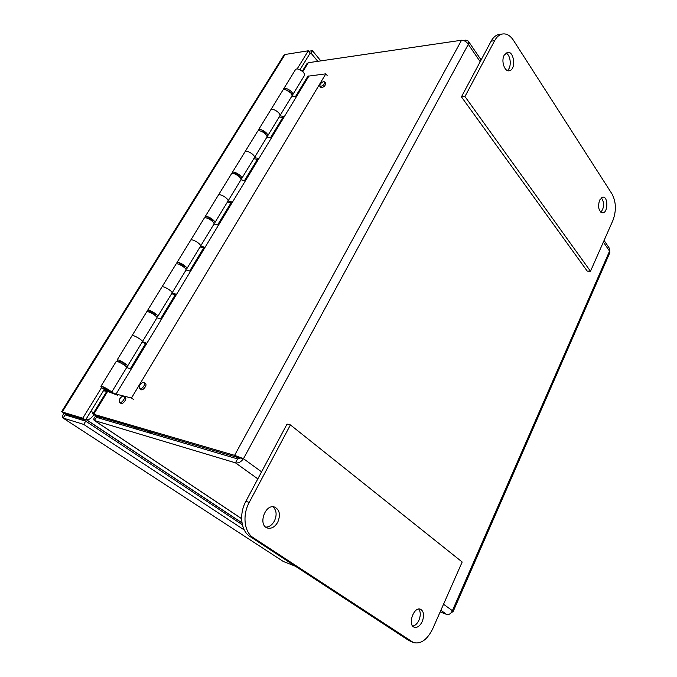 <?xml version="1.0" encoding="UTF-8"?>
<svg xmlns="http://www.w3.org/2000/svg" width="677" height="677" viewBox="0 0 677 677"><rect width="100%" height="100%" fill="white"/><g stroke="black" fill="none" stroke-linecap="round" stroke-linejoin="round"><path stroke-width="1.02" d="M242.366 524.777L85.717 421.162L65.077 414.883L65.364 414.146M62.292 412.039L61.624 411.65L62.233 411.988L285.051 54.49L308.289 50.783L310.193 53.085L299.987 69.748M104.258 389.444L85.547 420.002L64.958 413.765L62.775 412.335M317.792 61.328L310.963 53.06L310.125 53.195M62.919 417.954L283.333 561.495L62.902 417.946C62.056 417.184 62.386 415.653 63.883 413.342M285.051 54.49L283.671 55.565M295.4 566.226L283.333 561.495M85.717 421.162L83.728 424.42L244.279 529.989M65.127 414.891L63.164 418.047L83.728 424.42M85.547 420.002L82.797 418.183L62.233 411.988M308.289 50.783L297.101 69.012M101.609 387.532L82.797 418.183M310.963 53.06L312.419 50.673L308.695 51.266M320.822 60.888L312.419 50.673M85.954 419.342L241.977 522.839M600.863 212.248C604.4 207.433 604.553 202.592 601.311 197.735M507.31 70.484C511.888 67.582 510.873 54.845 505.897 53.077M461.435 96.87L464.955 96.54L494.65 40.662C496.613 37.049 499.059 34.857 501.979 34.087C506.278 33.215 510.094 35.289 513.445 40.298L612.016 193.969C616.155 201.924 616.459 210.742 612.922 220.414L590.488 271.249L587.187 271.054L461.435 96.87L491.13 41.162C493.093 37.565 495.539 35.373 498.458 34.603L499.998 34.375M599.568 200.13L602.818 197.109C608.301 196.338 608.115 212.916 602.657 212.891C598.705 211.342 597.673 207.094 599.568 200.13M504.196 55.175L507.293 52.4C514.173 50.42 516.339 69.714 509.392 70.73C504.644 72.16 500.853 60.964 504.196 55.175M590.488 271.249L464.955 96.54M265.79 527.129C269.294 527.044 272.179 524.98 274.447 520.943C277.062 514.918 276.571 510.204 272.975 506.802M412.733 626.09C415.229 625.616 417.294 623.661 418.945 620.217C420.772 615.579 420.705 611.856 418.733 609.055M413.224 642.465L408.688 640.408L249.957 536.472C240.894 530.954 238.854 513.961 245.878 501.31L287.031 424.09L290.425 424.911L462.179 562.003L432.73 628.738C427.246 639.757 420.823 644.36 413.452 642.558L253.291 537.724C244.219 532.198 242.18 515.155 249.212 502.444L290.425 424.911M277.79 522.119C274.98 526.96 271.553 528.932 267.525 528.043C257.709 525.403 265.071 503.586 274.557 507.048C279.652 509.713 280.727 514.74 277.79 522.119M422.245 621.528C419.968 626.047 417.311 627.951 414.282 627.232C407.309 625.04 413.816 606.262 420.476 609.224C423.853 611.314 424.445 615.418 422.245 621.528M148.051 311.775L147.594 310.362C148.864 308.949 159.476 315.474 157.699 316.582L156.353 316.65M118.475 361.924L117.104 359.995C118.187 358.903 129.104 365.402 127.504 366.189L125.414 365.952M106.475 390.731L106.103 391.34L103.505 390.68M292.633 94.882L304.201 75.875C306.689 73.421 297.55 66.845 295.485 69.621L295.248 70.002M283.248 89.88L283.578 88.992C285.592 86.309 294.85 92.893 292.405 95.254L291.999 95.567M103.928 389.986L106.103 391.34M104.571 389.639L104.3 390.087M124.746 364.903L125.33 364.895C124.78 363.676 122.943 362.474 119.837 361.29L119.279 361.298L119.49 361.89M127.606 366.02L142.297 341.877C143.989 340.937 133.225 334.421 132.04 335.682L132.04 335.682C133.073 334.506 142.881 340.176 142.415 341.673L146.012 342.892L130.28 368.821L126.675 367.518L111.561 392.355L116.055 394.082L131.482 398.034L325.832 73.844L308.915 76.078L116.055 394.082M150.294 311.598L149.702 311.674L149.854 312.351L150.311 311.606C153.391 312.672 155.16 313.9 155.583 315.287L155.659 315.169M154.974 315.355L155.583 315.287M157.826 316.371L171.916 293.217C173.769 291.973 163.309 285.432 161.947 286.989L161.947 286.989C163.149 285.542 172.711 291.195 172.06 292.963L175.665 294.046L160.542 318.96L156.937 317.809L142.415 341.673M184.533 267.677L184.669 267.593C184.364 266.053 182.663 264.8 179.566 263.835L178.855 264.267M176.985 263.835L176.9 262.659C178.347 260.941 188.655 267.491 186.725 268.887L185.777 269.116M186.869 268.642L200.4 246.42C202.406 244.888 192.234 238.329 190.711 240.174L190.711 240.174C192.056 238.465 201.382 244.092 200.57 246.123L204.166 247.071L189.628 271.037L186.023 270.021L172.06 292.963M212.722 221.616C212.282 219.898 210.623 218.663 207.721 217.892L207.035 218.138M204.987 217.825L205.089 216.758C206.697 214.778 216.725 221.345 214.643 223.012L213.924 223.308M214.821 222.733L227.81 201.382C229.96 199.588 220.067 193.013 218.383 195.128L218.383 195.128C219.873 193.173 228.97 198.784 228.005 201.044L231.602 201.873L217.605 224.942L214.008 224.045L200.57 246.123M239.734 177.162C238.981 175.326 237.348 174.167 234.826 173.667L234.335 173.777M232.016 173.566L232.228 172.584C233.988 170.342 243.745 176.917 241.528 178.838L240.953 179.16M241.723 178.525L254.213 158.003C256.481 155.972 246.851 149.389 245.032 151.741L245.032 151.741C246.656 149.575 255.534 155.151 254.425 157.639L258.022 158.35L244.532 180.564L240.944 179.794L228.005 201.044M265.672 134.241C264.715 132.404 263.141 131.346 260.941 131.067L260.738 131.093M258.089 130.949L258.377 130.018C260.264 127.555 269.768 134.131 267.432 136.28L266.95 136.61M267.643 135.942L279.66 116.199C282.047 113.939 272.67 107.364 270.715 109.936L270.715 109.936C272.459 107.567 281.124 113.11 279.889 115.801L283.477 116.402L270.478 137.812L266.89 137.152L254.425 157.639M290.602 92.783L286.303 89.982M107.575 389.698L108.836 390.984C106.458 390.341 104.698 389.317 103.556 387.896L107.575 389.698M308.915 76.078L308.027 75.959L295.494 96.608L291.914 96.049L279.889 115.801M327.135 75.418L325.832 73.844M131.482 398.034L133.293 399.312M103.666 387.667C106.78 388.92 108.642 390.104 109.268 391.238C106.501 390.485 104.453 389.292 103.124 387.642L103.666 387.667M111.561 392.355C111.84 391.171 101.762 385.484 100.915 386.347C101.423 387.811 104.266 389.732 109.437 392.118L117.857 395.343M126.675 367.518C127.048 366.181 117.104 360.502 116.165 361.518L116.063 361.679M145.648 343.501L142.052 342.274M156.937 317.809C157.496 316.176 147.806 310.515 146.697 311.826L146.57 312.029M175.216 294.783L171.619 293.7M186.023 270.021C186.75 268.117 177.306 262.481 176.037 264.064L175.885 264.301M203.65 247.934L200.053 246.987M214.008 224.045C214.897 221.904 205.681 216.285 204.259 218.112L204.09 218.392M231.009 202.846L227.421 202.017M240.944 179.794C241.977 177.416 232.99 171.823 231.432 173.879L231.238 174.192M257.37 159.417L253.782 158.706M266.89 137.152C268.067 134.571 259.291 129.002 257.607 131.27L257.395 131.617M282.766 117.57L279.195 116.96M291.914 96.049C293.209 93.274 284.636 87.739 282.842 90.202L282.614 90.566M453.048 611.763L609.884 252.58L609.537 248.493L604.07 240.462M465.141 41.246L465.742 40.155L468.247 41.043L468.306 44.327C466.495 41.686 464.236 40.315 461.536 40.231L234.58 455.359L243.475 458.676C241.063 462.002 238.389 463.381 235.452 462.831L237.585 458.921L96.574 417.37L97.632 416.473M440.871 610.282L446.608 614.403C449.046 614.936 450.967 613.701 452.388 610.688L452.972 611.949L451.686 612.101M465.742 40.155L463.423 40.493M92.952 413.985L96.388 416.076L237.407 457.407L243.475 458.676L468.306 44.327L480.179 61.709M237.407 457.407L234.58 455.359L93.688 414.265L107.677 391.348M120.828 403.306L120.87 403.331C122.816 404.838 127.454 398.525 125.296 397.306L124.001 396.392M140.884 389.563L140.934 389.597C142.898 391.154 147.62 384.875 145.437 383.605L144.167 382.674M320.763 87.401L320.83 87.485C323.809 87.418 325.425 85.945 325.671 83.068L324.757 81.976M302.797 71.703L308.28 62.724L461.536 40.231M240.75 457.88L237.585 458.921M446.608 614.403L440.143 611.932M241.604 518.633L94.611 420.586L235.452 462.831L257.827 478.884M119.778 398.863C121.268 396.73 122.664 395.901 123.959 396.367C126.117 397.577 121.471 403.898 119.524 402.392L119.778 398.863M139.826 385.154C141.341 382.987 142.771 382.15 144.116 382.64C146.291 383.901 141.561 390.197 139.597 388.64L139.826 385.154M320.069 84.371C321.761 82.171 323.31 81.35 324.698 81.9C324.444 84.777 322.827 86.25 319.849 86.317L320.069 84.371M308.28 62.724L306.808 63.85M92.952 414.019L96.388 416.076M96.574 417.37L94.247 420.425C93.265 419.469 93.832 417.954 95.948 415.89M67.505 414.544L70.552 416.55M93.037 413.842L91.361 410.507M95.914 415.915L94.01 414.637M85.894 419.435L86.673 419.858C89.136 419.884 91.556 418.132 93.942 414.603M491.13 41.162L494.65 40.662M249.212 502.444L245.878 501.31M249.957 536.472L253.291 537.724M408.688 640.408L411.988 641.788M603.359 242.07L609.545 251.125L452.388 610.688L443.537 604.248M261.576 471.844L243.475 458.676M98.368 416.66L101.643 418.86M133.471 426.942L136.796 429.218M61.624 411.65L283.917 55.167M148.678 431.401L152.02 433.712M86.191 419.638L241.994 522.94M509.392 70.73L508.791 70.797M501.979 34.087L498.458 34.603M283.578 88.992L295.485 69.621M117.104 359.995L146.697 311.826M147.594 310.362L176.037 264.064M176.9 262.659L204.259 218.112M205.089 216.758L231.432 173.879M232.228 172.584L257.607 131.27M258.377 130.018L282.842 90.202M124.526 365.267L125.11 364.302M154.965 315.364L155.431 314.61M184.229 267.407L184.576 266.84M119.27 362.254L119.863 361.298M179.236 264.411L179.591 263.844M116.165 361.518L100.915 386.347M481.119 59.94L468.425 41.305M120.87 403.331L119.524 402.392M140.934 389.597L139.597 388.64M320.83 87.485L319.849 86.317M307.087 63.401L302.297 71.237M106.991 391.001L92.935 414.011M94.247 420.425L241.604 518.709M96.413 417.108L97.09 416.685M150.743 433.331L147.4 431.029"/></g></svg>
